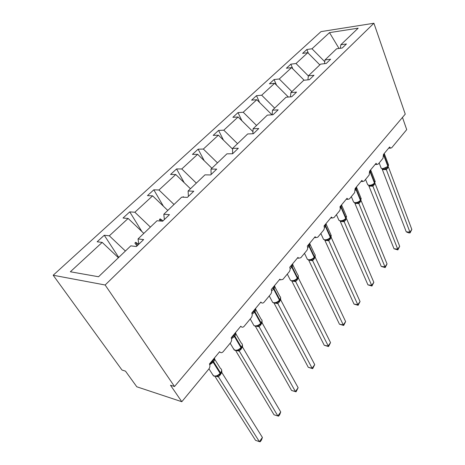 <?xml version="1.0" encoding="UTF-8"?>
<svg xmlns="http://www.w3.org/2000/svg" width="465" height="465" viewBox="0 0 465 465"><rect width="100%" height="100%" fill="white"/><g stroke="black" fill="none" stroke-linecap="round" stroke-linejoin="round"><path stroke-width="0.7" d="M53.179 275.239L121.987 370.03L125.474 371.128L136.803 386.787L181.809 401.719L170.492 385.241L174.52 386.508L405.253 114.14L373.912 23.25L321.013 31.614L53.179 275.239L105.137 284.999L373.912 23.25M402.469 117.424L406.712 129.625L391.739 147.742L390.6 148.155L389.629 146.981L383.445 154.432L383.009 158.303L378.283 164.023L377.016 164.453L376.069 163.314L369.605 171.103L369.152 175.067L364.211 181.048L362.799 181.495L361.886 180.397L355.115 188.552L354.65 192.609L349.477 198.875L347.907 199.334L347.035 198.282L339.938 206.826C340.467 208.367 340.304 209.75 339.462 210.988L334.033 217.556L332.283 218.027L331.464 217.033L324.024 225.996C324.582 227.548 324.413 228.972 323.53 230.262L317.833 237.156L315.88 237.632L315.13 236.708L307.313 246.125C307.9 247.688 307.731 249.147 306.801 250.501L300.814 257.744L298.635 258.215L297.966 257.383L289.747 267.282C290.369 268.863 290.195 270.363 289.218 271.775L282.918 279.395L280.482 279.86L279.907 279.128L271.252 289.55C271.92 291.148 271.734 292.688 270.706 294.171L264.074 302.198C263.155 303.197 262.248 303.349 261.347 302.639L260.888 302.035L251.763 313.026C252.472 314.636 252.28 316.217 251.199 317.775L244.195 326.244C243.149 327.372 242.137 327.511 241.166 326.657L240.824 326.198L231.186 337.799C231.942 339.421 231.75 341.054 230.605 342.688L223.206 351.639C222.003 352.906 220.881 353.034 219.84 352.011L219.631 351.72L209.442 363.99C210.244 365.624 210.046 367.303 208.832 369.024L181.809 401.719M118.744 257.407L104.259 235.249L109.327 235.807L125.399 251.03M104.259 235.249L97.139 241.783L102.19 242.393L70.355 271.769L98.539 276.751L130.805 245.857L136.414 246.537L143.65 239.562L138.024 238.946L157.025 220.753L162.68 221.206L169.475 214.65L163.814 214.255L181.693 197.131L187.378 197.381L193.783 191.208L188.093 191.01L204.949 174.869L210.651 174.939L216.69 169.115L210.988 169.086L226.914 153.839L232.616 153.746L238.324 148.248L232.616 148.382L247.682 133.955L253.384 133.722L258.784 128.514L253.082 128.782L267.352 115.117L273.048 114.756L278.163 109.821L272.473 110.217L286.016 97.255L291.689 96.772L296.548 92.093L290.875 92.599L303.738 80.282L309.394 79.701L314.009 75.249L308.359 75.859L320.6 64.141L326.221 63.467L330.615 59.229L324.994 59.927L336.648 48.773L342.246 48.011L346.425 43.977L340.839 44.756L358.16 28.179L329.505 32.626L312.003 48.779L324.768 61.694M138.826 244.212L138.024 238.946M141.924 231.587L129.747 211.877L134.867 212.238L150.41 227.089M164.366 219.585L163.814 214.255M163.43 206.251L153.816 189.813L158.972 189.993L174.02 204.484M188.418 196.381L188.093 191.01M184.227 182.722L176.578 168.94L181.763 168.964L196.34 183.111M211.116 174.485L210.988 169.086M204.251 160.756L198.137 149.172L203.339 149.056L217.481 162.872M232.57 153.752L232.616 148.382M223.485 140.163L218.585 130.421L223.793 130.177L237.528 143.679M252.896 133.74L253.082 128.782M241.934 120.79L238.01 112.611L243.218 112.251L256.558 125.451M272.176 114.809L272.473 110.217M259.621 102.515L256.482 95.674L261.685 95.209L274.658 108.124M290.497 96.877L290.875 92.599M276.57 85.234L274.071 79.544L279.262 78.986L291.886 91.628M307.923 79.852L308.359 75.859M292.81 68.855L290.84 64.17L296.019 63.525L308.353 75.946M324.512 63.67L324.994 59.927M312.003 48.779L306.848 49.493L302.61 53.382L307.772 52.679L319.833 64.873M308.382 53.301L306.848 49.493M340.328 48.273L340.839 44.756M102.19 242.393L118.412 257.726M109.327 235.807L128.137 218.445L123.033 218.039L129.747 211.877M128.137 218.445L143.819 233.395M134.867 212.238L152.619 195.858L147.469 195.631L153.816 189.813M152.619 195.858L167.795 210.442M158.972 189.993L175.747 174.509L170.574 174.451L176.578 168.94M175.747 174.509L190.452 188.749M181.763 168.964L197.642 154.31L192.446 154.392L198.137 149.172M197.642 154.31L211.901 168.214M203.339 149.056L218.393 135.164L213.185 135.373L218.585 130.421M218.393 135.164L232.61 149.12M223.793 130.177L238.086 116.988L232.878 117.32L238.01 112.611M238.086 116.988L252.972 131.694M243.218 112.251L256.802 99.713L251.6 100.155L256.482 95.674M256.802 99.713L272.002 114.82M261.685 95.209L274.617 83.276L269.421 83.81L274.071 79.544M274.617 83.276L288.393 97.051M279.262 78.986L291.584 67.617L286.405 68.239L290.84 64.17M291.584 67.617L304.139 80.242M296.019 63.525L307.772 52.679M138.715 244.317L135.699 242.288L134.891 243.061L137.036 245.944M163.052 220.846L160.14 218.852L159.379 219.585L160.454 221.032M183.971 197.236L183.227 196.718L182.745 197.177M339.02 48.453L329.505 32.626M105.137 284.999L174.52 386.508M183.506 197.212L183.227 196.718M161.483 221.113L160.14 218.852M137.634 245.363L135.699 242.288M410.037 232.948L409.909 232.099L411.821 229.443L410.037 232.948L408.572 232.843L406.253 231.843L409.909 232.099L386.334 169.591L384.863 168.836L386.834 167.917L388.089 166.708L388.362 164.47L384.677 154.613M406.253 231.843L382.108 168.946M386.31 169.603L382.567 169.58M411.821 229.443L388.409 166.935L386.334 169.591M384.113 153.624L384.497 154.02L383.95 154.403M385.811 168.138L386.31 169.527M397.871 249.903L397.697 249.106L399.691 246.334L397.871 249.903L394.012 248.775L397.697 249.106L372.895 186.192L371.372 185.436L373.354 184.524L374.685 183.251L374.941 180.844L371.093 170.992M394.012 248.775L368.728 185.558M372.872 186.198L369.105 186.105M399.691 246.334L375.063 183.413L372.895 186.192M370.529 169.987L370.919 170.388L369.751 171.573M372.325 184.744L372.872 186.122M385.189 267.584L384.962 266.84L387.037 263.946L385.189 267.584L381.248 266.428L384.962 266.84L358.852 203.536L357.271 202.798L359.259 201.886L360.671 200.537L360.904 197.951L356.882 188.116M381.248 266.428L354.731 202.914M358.823 203.548L355.033 203.379M387.037 263.946L361.119 200.636L358.852 203.536M356.329 187.093L356.719 187.505L355.33 188.964L356.045 189.668L355.405 190.295M358.224 202.106L358.823 203.472M371.948 286.033L371.669 285.347L373.837 282.325L371.948 286.033L367.925 284.853L371.669 285.347L344.152 221.689L342.513 220.962L344.507 220.055L346.012 218.631L346.216 215.841L342.013 206.036M367.925 284.853L340.281 221.381M344.123 221.7L340.31 221.445M373.837 282.325L346.524 218.655L344.152 221.689M341.461 204.995L341.862 205.425L340.38 206.977L341.118 207.698L340.252 208.512M343.472 220.276L344.123 221.625M358.126 305.307L357.777 304.685L360.05 301.523L358.126 305.307L354.016 304.093L357.777 304.685L328.755 240.707L327.052 239.987L329.057 239.091L330.65 237.586L330.818 234.569L326.43 224.81M354.016 304.093L324.861 240.3M328.732 240.713L324.896 240.37M360.05 301.523L331.243 237.528L328.755 240.707M330.522 237.691L331.272 235.302M325.884 223.758L326.291 224.2L324.715 225.862L325.471 226.595L324.355 227.606M328.017 239.312L328.726 240.638M331.15 236.592L331.243 237.528M343.67 325.459L343.257 324.901L345.629 321.6L343.67 325.459L339.467 324.21L343.257 324.901L312.614 260.644L310.841 259.941L312.84 259.057L314.224 257.848L313.323 258.72M339.467 324.21L308.696 260.138M312.585 260.65L308.731 260.208M345.629 321.6L315.224 257.314L312.614 260.644M314.416 257.564L315.224 255.064M309.545 243.433L309.952 243.898L308.278 245.677L309.051 246.427L307.661 247.642M311.812 259.272L312.579 260.574M315.119 256.296L315.224 257.314M293.822 280.889L295.821 280.017L297.635 278.32L297.606 277.785C298.571 276.495 298.606 275.489 297.705 274.78L292.927 265.172M324.245 345.268L328.052 346.07L330.539 342.612L328.54 346.547L324.245 345.268L291.793 280.994M328.54 346.547L295.664 281.575L291.805 281.046M330.539 342.612L298.408 278.082L295.664 281.575L293.956 280.854M297.507 278.419L298.356 275.844M292.38 264.103L292.799 264.579L291.009 266.486L291.811 267.253L290.108 268.683M294.793 280.232L295.63 281.505M298.298 276.966L298.408 278.082M275.931 302.913L277.919 302.058L279.512 300.686L279.814 299.722C280.889 298.268 280.906 297.164 279.866 296.408L274.879 286.899M308.295 367.327L312.12 368.251L314.724 364.624L312.689 368.646L308.295 367.327L274.001 303.029M312.689 368.646L312.12 368.251L277.849 303.575L274.216 303.023M314.724 364.624L280.732 299.908L277.849 303.575L276.134 302.86M279.738 300.349L280.633 297.583M274.333 285.836L274.757 286.335L272.85 288.376L273.67 289.16L271.63 290.817M276.902 302.267L277.814 303.511M280.622 298.664L280.732 299.908M255.337 308.719L255.762 309.237L252.518 312.771M257.099 326.087L259.069 325.256L260.784 323.791L261.092 322.809C262.289 321.175 262.289 319.961 261.092 319.159L255.884 309.76M291.567 390.466L295.409 391.518L298.141 387.711L296.06 391.821L291.567 390.466L255.314 326.163M296.06 391.821L295.409 391.518L259.104 326.732L255.843 326.198M298.141 387.711L262.138 322.873L259.104 326.732M261.034 323.425L262.062 321.199L261.987 320.449M258.069 325.459L259.063 326.663M262.045 320.565L262.08 320.902M262.022 321.443L262.138 322.873M235.302 332.847L235.738 333.382L232.087 337.381M237.249 350.517L239.202 349.715L241.05 348.14L241.358 347.146C242.689 345.303 242.666 343.966 241.3 343.124L235.854 333.853M280.726 411.961L279.744 414.565L278.599 416.163L277.855 415.96L280.726 411.961L242.544 347.064L239.301 351.069L277.855 415.96L274.001 414.768L235.656 350.581M239.347 351.133L236.447 350.604M241.323 347.744L242.416 345.495L242.335 344.53M238.22 349.907L239.301 351.069M242.41 344.745L242.544 347.064M214.15 358.317L214.592 358.875L210.075 364.327M216.301 376.301L218.225 375.528L220.218 373.843L220.526 372.825C222.008 370.756 221.968 369.28 220.41 368.402L214.708 359.271M262.411 437.455L261.446 440.07L260.243 441.75L259.389 441.663L262.411 437.455L221.869 372.593L218.451 376.819L259.389 441.663L255.529 440.314L214.946 376.371M218.492 376.888L215.9 376.342M220.52 373.407L221.677 371.128L221.602 369.925M217.265 375.714L218.451 376.819M221.695 370.262L221.869 372.593M383.695 155.583L383.701 156.234M380.922 167.54L381.166 168.185L382.805 168.702L387.88 166.47L387.136 167.702M384.445 153.991L383.945 155.967L387.88 166.47L388.13 166.162L384.2 155.659L383.613 155.031M387.955 166.825L388.595 165.011M383.834 169.033L385.026 168.778L383.108 169.062L381.166 168.185L379.173 162.948M382.602 169.591L382.439 168.975M387.316 167.551L387.316 168.603M387.514 167.371L387.572 168.289M369.809 171.858L370.309 172.439L369.873 172.887M367.408 184.053L367.705 184.785L369.28 185.297C371.378 185.192 373.104 184.436 374.453 183.024L373.686 184.285M370.849 170.324L370.309 172.439L374.453 183.024L374.72 182.699L370.576 172.114L369.687 171.341M374.552 183.367L375.22 181.455M370.396 185.622L371.593 185.366L369.57 185.645L367.705 184.785L365.56 179.409M369.14 186.116L368.989 185.564M373.895 184.111L373.924 185.151M374.116 183.913L374.186 184.826M353.29 201.316L353.638 202.147L355.132 202.641C357.254 202.577 359.015 201.804 360.422 200.334L359.625 201.63M356.719 187.505L356.045 189.668L360.422 200.334L360.695 199.991L356.324 189.325L355.219 188.424M360.538 200.653L361.235 198.636M356.347 202.967L357.544 202.705L355.411 202.978L353.638 202.147L351.337 196.625M355.068 203.385L354.94 202.909M359.869 201.421L359.927 202.444M360.108 201.206L360.201 202.106M338.52 219.381L338.927 220.323L340.334 220.794C342.473 220.765 344.269 219.98 345.733 218.445L344.908 219.771M341.479 204.972L341.118 207.698L345.733 218.445L346.018 218.085L341.409 207.344L340.281 206.419M345.879 218.742L346.605 216.609M339.985 206.774L340.38 206.977M341.647 221.113L342.845 220.846L340.595 221.113L338.927 220.323L336.445 214.638M340.345 221.456L340.241 221.055M345.199 219.532L345.28 220.538M345.449 219.294L345.565 220.183M323.047 238.307L323.53 239.365L324.826 239.812C326.982 239.824 328.825 239.022 330.348 237.412L329.493 238.783M325.913 223.723L325.471 226.595L330.348 237.412L330.65 237.04L325.779 226.222L324.622 225.275M324.314 225.647L324.715 225.862M326.25 240.12L327.441 239.859L325.076 240.109L323.53 239.365L320.85 233.506M324.93 240.382L324.855 240.068M329.83 238.499L329.941 239.492M330.103 238.237L330.237 239.12M306.819 258.151L307.394 259.348L308.568 259.749C310.742 259.807 312.62 258.993 314.212 257.308L314.224 257.848L314.543 257.459L314.532 256.918C315.398 255.762 315.444 254.855 314.666 254.192L310.091 244.497M309.591 243.375C310.318 244.026 310.248 244.91 309.376 246.037L309.051 246.427L314.212 257.308L314.532 256.918L309.376 246.037L308.196 245.061M307.871 245.45L308.278 245.677M310.108 260.057L311.288 259.79L308.795 260.028L307.394 259.348L304.488 253.303M313.718 258.389L313.852 259.365M314.009 258.098L314.171 258.97M289.788 278.988L290.468 280.331L291.503 280.686C293.688 280.79 295.612 279.965 297.269 278.198L297.298 278.733L296.344 279.651M292.462 264.01C293.171 264.719 293.066 265.66 292.148 266.84L291.811 267.253L297.269 278.198L297.606 277.785L292.148 266.84L290.939 265.841M290.596 266.253L291.009 266.486M296.798 279.267L296.966 280.226M297.112 278.954L297.298 279.814M271.891 300.901L272.688 302.39L273.554 302.692C275.757 302.855 277.727 302.006 279.465 300.158L279.512 300.686L278.5 301.657M274.449 285.702C275.135 286.475 274.995 287.486 274.03 288.73L273.67 289.16L279.465 300.158L279.814 299.722L274.03 288.73L272.792 287.701M272.432 288.131L272.85 288.376M279.023 301.215L279.221 302.151M279.36 300.867L279.57 301.715M253.303 311.172L254.576 312.23L252.135 314.131M253.047 323.971L253.983 325.616L254.669 325.855C256.883 326.075 258.9 325.209 260.72 323.268L260.784 323.791L259.714 324.82M255.488 308.539C256.151 309.382 255.971 310.463 254.948 311.771L254.576 312.23L260.72 323.268L261.092 322.809L254.948 311.771L253.681 310.719M259.075 326.738L257.383 326.017M260.313 324.303L260.545 325.221M260.673 323.925L260.917 324.768M233.128 335.468L234.43 336.555L231.547 338.712M233.198 348.291L234.767 350.267C236.993 350.552 239.056 349.674 240.963 347.628L241.05 348.14L239.911 349.238M235.499 332.615C236.133 333.539 235.912 334.69 234.831 336.079L234.43 336.555L240.963 347.628L241.358 347.146L234.831 336.079L233.523 334.986M239.318 351.139L237.627 350.424M240.597 348.64L240.87 349.535M240.986 348.221L241.254 349.052M211.819 361.125L213.162 362.247L209.756 364.67M212.243 373.976L213.761 376.034C215.993 376.388 218.114 375.493 220.114 373.337L220.218 373.843L219.009 375.005M214.394 358.027C214.999 359.038 214.725 360.276 213.58 361.741L213.162 362.247L220.114 373.337L220.526 372.825L213.58 361.741L212.243 360.619M218.469 376.888L216.771 376.185M219.8 374.313L220.102 375.185M220.207 373.86L220.515 374.68M390.6 148.155L388.624 148.19M377.016 164.453L375.121 164.459M362.799 181.495L360.997 181.466M347.907 199.334L346.216 199.27M332.283 218.027L330.72 217.934M315.88 237.632L314.462 237.51M298.635 258.215L297.385 258.075M280.482 279.86L279.424 279.709M261.347 302.639L260.505 302.494M241.166 326.657L240.55 326.529M219.84 352.011L219.468 351.918M287.306 274.088L290.468 280.331L291.695 280.93L294.322 280.726L293.165 280.988M269.241 295.943L272.688 302.39L273.722 302.901L276.483 302.732L277.006 302.948L275.367 302.994M250.217 318.955L253.983 325.616L254.797 326.023L257.703 325.895L258.424 326.198L256.651 326.151M230.163 343.222L234.279 350.099L238.69 350.36M236.929 350.552L238.952 350.604M208.977 368.838L213.493 375.941L217.661 376.051M216.132 376.307L218.294 376.615"/></g></svg>
